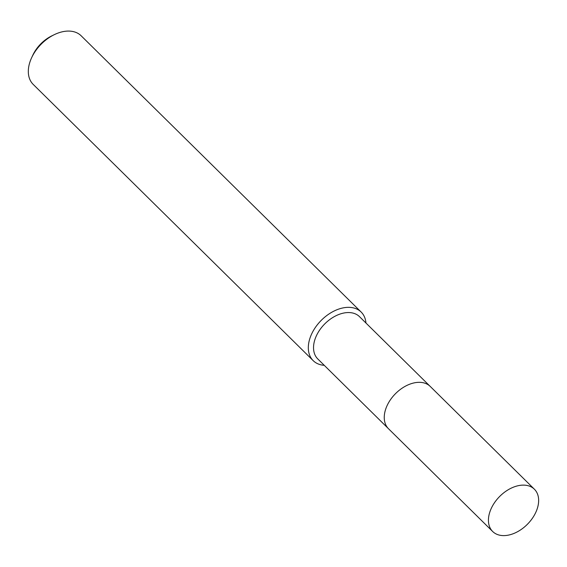 <?xml version="1.0" encoding="UTF-8"?>
<svg xmlns="http://www.w3.org/2000/svg" width="567" height="567" viewBox="0 0 567 567"><rect width="100%" height="100%" fill="white"/><g stroke="black" fill="none" stroke-linecap="round" stroke-linejoin="round"><path stroke-width="0.85" d="M429.807 386.021L359.499 316.655A29.704 19.639 134.6 0 0 352.157 312.899A29.704 19.639 134.6 0 0 320.688 328.619A29.704 19.639 134.6 0 0 317.782 358.939L388.083 428.312M365.963 323.034A34.14 22.574 134.6 0 0 361.158 312.056A34.14 22.574 134.6 0 0 352.717 307.739A34.14 22.574 134.6 0 0 316.549 325.805A34.14 22.574 134.6 0 0 313.204 360.662A34.14 22.574 134.6 0 0 321.645 364.978A34.14 22.574 134.6 0 0 324.246 365.325M361.158 312.056L81.159 35.792A34.14 22.574 134.6 0 0 72.718 31.476A34.14 22.574 134.6 0 0 54.326 34.644A34.14 22.574 134.6 0 0 31.695 57.586A34.14 22.574 134.6 0 0 33.198 84.398L313.204 360.662M54.326 34.644L51.866 35.841A28.676 18.966 134.6 0 0 32.851 55.105L31.695 57.586M492.376 506.189A29.704 19.639 134.6 0 0 492.68 531.506A29.704 19.639 134.6 0 0 534.702 514.538A29.704 19.639 134.6 0 0 534.398 489.222A29.704 19.639 134.6 0 0 492.376 506.189M534.398 489.222L430.24 386.432A29.718 19.654 134.6 0 0 388.197 403.406A29.718 19.654 134.6 0 0 388.501 428.737L492.68 531.506"/></g></svg>

